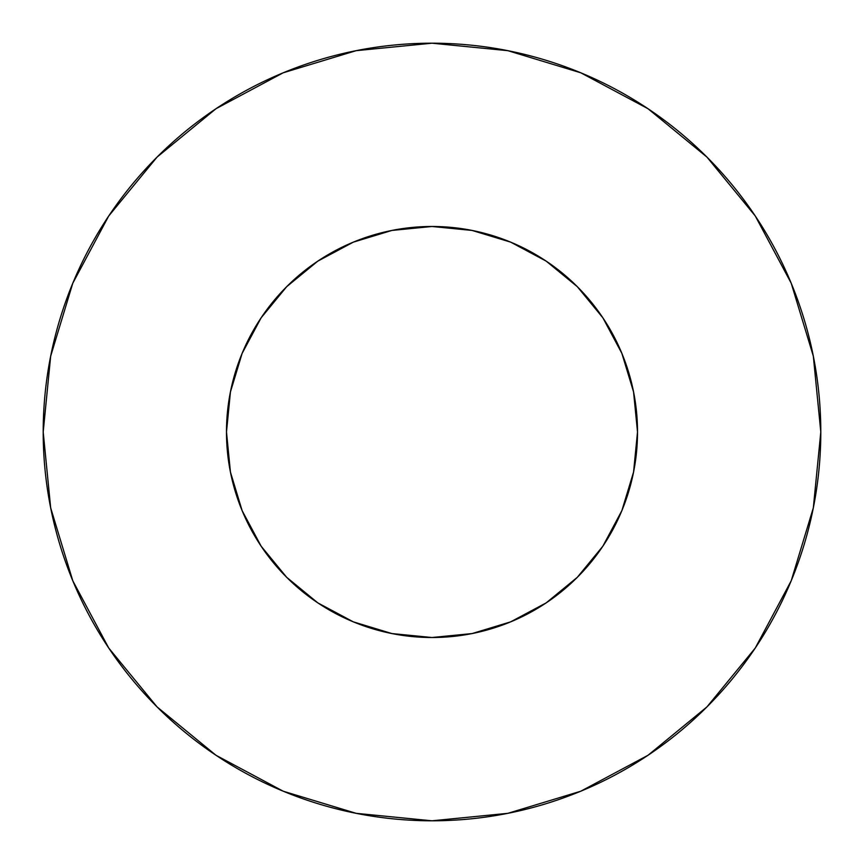 <?xml version="1.0" encoding="UTF-8"?>
<svg xmlns="http://www.w3.org/2000/svg" width="864" height="864" viewBox="0 0 864 864"><rect width="100%" height="100%" fill="white"/><g stroke="black" fill="none" stroke-linecap="round" stroke-linejoin="round"><path stroke-width="1.3" d="M621.864 510.646L602.878 546.178L621.864 510.646L633.56 472.09L637.513 432A205.513 205.513 0 0 1 432 637.513A205.513 205.513 0 0 1 226.487 432A205.513 205.513 0 0 1 432 226.487A205.513 205.513 0 0 1 637.513 432L635.753 458.816M820.8 432A388.8 388.8 0 0 0 432 43.2A388.8 388.8 0 0 0 43.2 432A388.8 388.8 0 0 1 432 43.2A388.8 388.8 0 0 1 820.8 432A388.8 388.8 0 0 1 432 820.8A388.8 388.8 0 0 1 43.2 432A388.8 388.8 0 0 0 432 820.8A388.8 388.8 0 0 0 820.8 432L813.326 356.152L791.208 283.208L755.276 215.989L706.925 157.075L648.011 108.724L580.792 72.792L507.848 50.674L432 43.2L356.152 50.674L283.208 72.792L215.989 108.724L157.075 157.075L108.724 215.989L72.792 283.208L50.674 356.152L43.2 432L50.674 507.848L72.792 580.792L108.724 648.011L157.075 706.925L215.989 755.276L283.208 791.208L356.152 813.326L432 820.8L507.848 813.326L580.792 791.208L648.011 755.276L706.925 706.925L755.276 648.011L791.208 580.792L813.326 507.848L820.8 432M546.178 602.878L510.646 621.864L546.178 602.878L577.314 577.314L602.878 546.178M353.354 621.864L317.822 602.878L353.354 621.864L391.91 633.56L432 637.513L405.184 635.753M261.122 546.178L242.136 510.646L261.122 546.178L286.686 577.314L317.822 602.878M242.136 353.354L261.122 317.822L242.136 353.354L230.44 391.91L226.487 432L228.247 405.184M317.822 261.122L353.354 242.136L317.822 261.122L286.686 286.686L261.122 317.822M510.646 242.136L546.178 261.122L510.646 242.136L472.09 230.44L432 226.487L458.816 228.247M602.878 317.822L621.864 353.354L602.878 317.822L577.314 286.686L546.178 261.122M755.276 215.989L706.925 157.075L648.108 108.799M215.989 108.724L157.075 157.075L108.799 215.892M108.724 648.011L157.075 706.925L215.892 755.201M648.011 755.276L706.925 706.925L755.201 648.108M226.487 432L230.44 472.09L242.136 510.646M432 637.513L472.09 633.56L510.646 621.864M637.513 432L633.56 391.91L621.864 353.354M432 226.487L391.91 230.44L353.354 242.136"/></g></svg>
